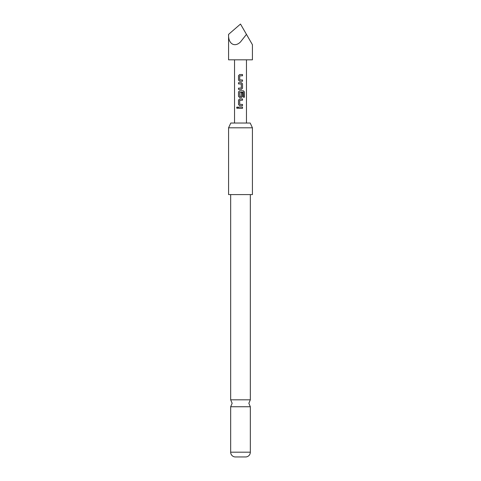 <?xml version="1.0" encoding="UTF-8"?>
<svg xmlns="http://www.w3.org/2000/svg" width="481" height="481" viewBox="0 0 481 481"><rect width="100%" height="100%" fill="white"/><g stroke="black" fill="none" stroke-linecap="round" stroke-linejoin="round"><path stroke-width="0.72" d="M237.241 106.932L236.67 107.708L237.241 108.484M237.879 107.708L237.205 106.932L236.592 107.708L237.205 108.484L237.879 107.708M250.336 194.589L250.336 399.819L230.664 399.819L230.664 194.589M239.652 74.525L238.54 75.691L238.54 80.074L239.652 81.247M242.472 81.247L242.472 79.99M238.54 88.131L238.54 89.382M238.54 82.666L238.54 83.916M239.652 90.801L238.54 91.973L238.54 96.356L239.652 97.523M241.384 97.523L242.514 96.356L242.514 92.767L241.3 92.767L241.3 96.326L239.803 96.41L239.718 92.274L243.314 92.196L243.386 97.234L244.408 97.234L244.408 91.973L243.458 90.801L239.634 90.801L238.504 91.973L238.504 96.356L239.634 97.523L241.384 97.523L242.472 96.356L242.472 92.767M239.652 98.942L238.54 100.114L238.54 104.497L239.652 105.664M242.472 105.664L242.472 104.413M238.54 107.083L238.54 108.333M228.577 34.379L240.5 24.05L252.423 44.703L246.464 34.379L240.5 41.937C234.602 47.847 228.042 43.693 228.577 34.379L228.577 59.824L252.423 59.824L252.423 44.703M240.5 74.525L242.514 74.525L242.514 75.776L239.718 75.86L239.718 79.912L242.514 79.99L242.514 81.247L239.634 81.247L238.504 80.074L238.504 75.691L239.634 74.525L240.5 74.525M241.384 89.382L238.504 89.382L238.504 88.131L241.3 88.047L241.3 84.001L238.504 83.916L238.504 82.666L241.384 82.666L242.514 83.832L242.514 88.215L241.384 89.382L242.514 88.215M240.5 98.942L242.514 98.942L242.514 100.192L239.718 100.276L239.718 104.329L242.514 104.413L242.514 105.664L239.634 105.664L238.504 104.497L238.504 100.114L239.634 98.942L240.5 98.942M240.5 107.083L242.514 107.083L242.514 108.333L238.504 108.333L238.504 107.083L240.5 107.083M230.796 123.034L250.204 123.034L252.423 127.802L228.577 127.802L230.796 123.034M228.577 127.802L228.577 194.589L252.423 194.589L252.423 127.802M230.664 452.188L250.336 452.188A4.768 4.768 0 0 1 245.869 456.95L235.131 456.95A4.768 4.768 0 0 1 230.664 452.188L230.664 406.752L250.336 406.752L248.845 403.282L250.336 399.819M250.336 452.188L250.336 406.752M242.472 108.333L242.472 107.083M242.472 100.192L242.472 98.942M244.33 97.234L244.408 91.973M244.33 91.973L243.398 90.801M242.472 88.215L242.514 83.832M242.472 83.832L241.366 82.666M242.472 75.776L242.472 74.525M230.664 399.819L232.155 403.282L230.664 406.752M246.464 123.034L246.464 59.824M234.536 123.034L234.536 59.824"/></g></svg>
